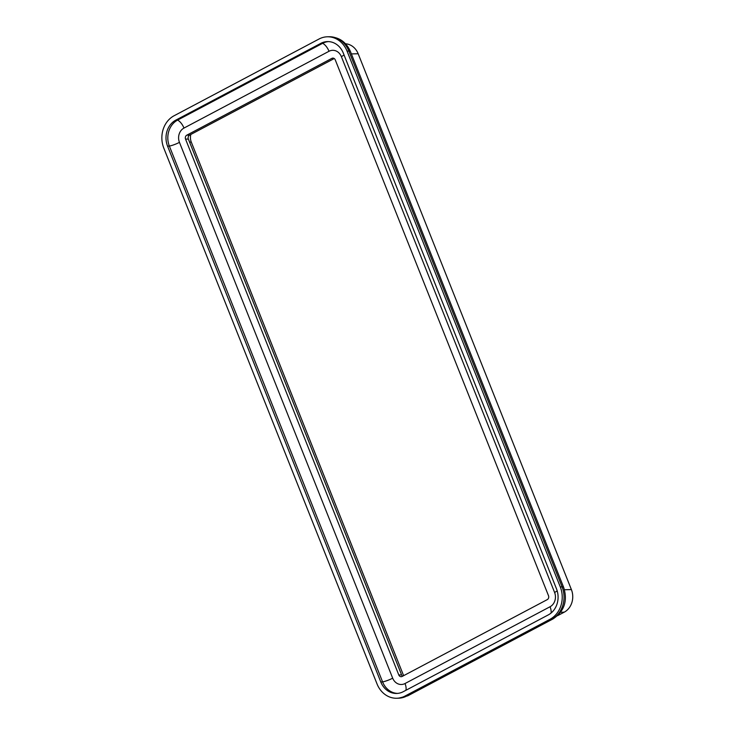 <?xml version="1.0" encoding="UTF-8"?>
<svg xmlns="http://www.w3.org/2000/svg" width="735" height="735" viewBox="0 0 735 735"><rect width="100%" height="100%" fill="white"/><g stroke="black" fill="none" stroke-linecap="round" stroke-linejoin="round"><path stroke-width="1.1" d="M328.398 41.601A19.634 16.914 -91.3 0 0 322.647 43.301L177.604 120.099A19.634 16.914 -91.3 0 0 169.372 146.09L382.595 681.915A19.634 16.914 -91.3 0 0 397.497 693.399M175.794 120.136L320.837 43.347A19.634 16.914 -91.3 0 1 327.488 41.592A19.634 16.914 -91.3 0 1 343.3 53.085L556.524 588.91A19.634 16.914 -91.3 0 1 548.292 614.901L403.249 691.699A19.634 16.914 -91.3 0 1 396.597 693.454A19.634 16.914 -91.3 0 1 380.785 681.951L167.562 146.127A19.634 16.914 -91.3 0 1 175.794 120.136L177.604 120.099A9.38 4.373 -117.9 0 1 183.98 128.065L329.014 51.275A10.786 9.298 88.7 0 1 341.362 56.632L554.594 592.456A10.786 9.298 88.7 0 1 550.065 606.742A9.38 4.373 62.1 0 1 551.02 613.082M163.804 148.121L377.037 683.945A24.43 21.049 -91.3 0 0 396.707 698.25A24.43 21.049 -91.3 0 0 404.985 696.063L550.028 619.274A24.43 21.049 -91.3 0 0 560.281 586.925L347.049 51.101A24.43 21.049 -91.3 0 0 327.378 36.796A24.43 21.049 -91.3 0 0 319.1 38.983L174.057 115.772A24.43 21.049 -91.3 0 0 163.804 148.121M345.542 43.788A17.061 14.7 -91.3 0 1 358.165 53.756L571.389 589.58A17.061 14.7 -91.3 0 1 564.232 612.172L557.562 615.7M402.192 676.43L547.235 599.641A2.986 2.572 -91.3 0 0 548.494 595.681L335.261 59.866A2.986 2.572 -91.3 0 0 331.843 58.377L186.8 135.176A2.986 2.572 -91.3 0 0 185.551 139.126L398.783 674.95A2.986 2.572 -91.3 0 0 402.192 676.43M402.615 676.209A2.986 2.572 88.7 0 1 401.595 674.886L188.362 139.062A2.986 2.572 88.7 0 1 189.612 135.102L334.232 58.543M403.625 675.676L191.293 142.103A10.86 9.353 88.7 0 1 190.806 134.477M329.014 51.275A9.38 4.373 62.1 0 0 322.647 43.301L320.837 43.347M396.707 698.25L398.517 698.204A24.43 21.049 -91.3 0 0 406.795 696.017L404.985 696.063M398.517 698.204L407.925 695.742A10.657 4.97 62.1 0 1 406.795 696.017L551.838 619.228L550.028 619.274M407.925 695.742L552.959 618.953A10.657 4.97 -117.9 0 1 551.838 619.228A24.43 21.049 -91.3 0 0 562.091 586.879L560.281 586.925M552.959 618.953C564.305 611.373 567.87 600.844 563.653 587.357A10.657 2.141 -21.7 0 0 562.091 586.879L348.859 51.055L347.049 51.101M329.188 36.75C339.175 37.108 346.258 42.042 350.43 51.533A10.657 2.141 158.3 0 0 348.859 51.055A24.43 21.049 -91.3 0 0 329.188 36.75L327.378 36.796M550.065 606.742L405.022 683.532A10.786 9.298 88.7 0 1 392.683 678.175A9.38 1.883 158.3 0 1 382.595 681.915L380.785 681.951M183.98 128.065A10.786 9.298 88.7 0 0 179.45 142.351A9.38 1.883 -21.7 0 1 169.372 146.09L167.562 146.127M564.471 589.746L571.389 589.58M358.165 53.756L351.376 53.912M554.594 592.456A9.38 1.883 158.3 0 0 557.194 590.857M179.45 142.351L392.683 678.175M188.362 139.062L185.551 139.126M186.8 135.176L189.612 135.102M333.874 58.331L331.843 58.377M405.022 683.532A9.38 4.373 -117.9 0 1 405.867 690.312M564.232 612.172L560.649 612.255M344.044 54.978A9.38 1.883 -21.7 0 1 341.362 56.632M398.783 674.95L401.595 674.886M191.293 142.103L189.575 142.094M563.653 587.357L350.43 51.533"/></g></svg>
